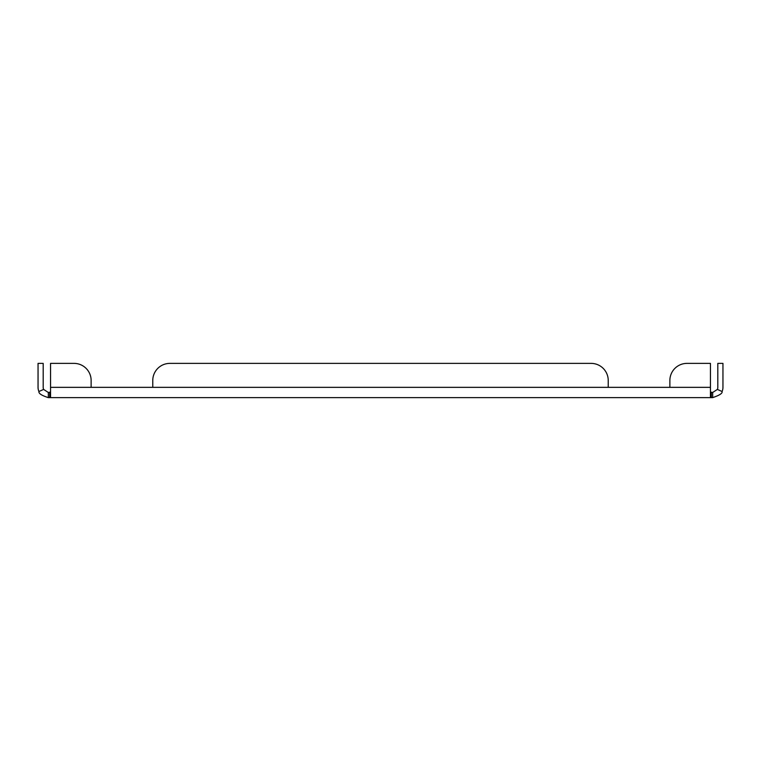 <?xml version="1.0" encoding="UTF-8"?>
<svg xmlns="http://www.w3.org/2000/svg" width="761" height="761" viewBox="0 0 761 761"><rect width="100%" height="100%" fill="white"/><g stroke="black" fill="none" stroke-linecap="round" stroke-linejoin="round"><path stroke-width="1.14" d="M710.441 387.349L608.229 387.349L608.229 380.5L608.229 387.349L669.87 387.349L669.87 380.5A17.123 17.123 0 0 1 686.993 363.377L710.441 363.377L710.441 396.747L711.335 397.623L712.677 397.623L712.677 392.486L717.376 389.423A5.137 5.137 0 0 0 717.813 387.349L717.813 363.377L722.95 363.377L722.95 387.349A10.274 10.274 0 0 1 722.075 391.506L717.376 389.423M169.893 363.377L591.107 363.377L169.893 363.377A17.123 17.123 0 0 0 152.771 380.5L152.771 387.349L91.13 387.349L91.13 380.5L91.13 387.349L608.229 387.349M608.229 380.5A17.123 17.123 0 0 0 591.107 363.377M712.677 392.486L710.441 392.048L711.335 392.486L711.335 397.623L49.665 397.623L50.559 396.747L50.559 363.377L74.007 363.377A17.123 17.123 0 0 1 91.13 380.5M48.324 397.623L49.665 397.623L49.665 392.486L50.559 392.048L48.324 392.486L48.324 397.623C41.712 395.52 38.573 393.485 38.925 391.506L43.624 389.423L48.324 392.486M43.624 389.423A5.137 5.137 0 0 1 43.187 387.349L43.187 363.377L38.05 363.377L38.05 387.349A10.274 10.274 0 0 0 38.925 391.506M712.677 397.623C719.525 395.311 722.665 393.266 722.075 391.506M50.559 363.377L74.007 363.377M91.13 387.349L50.559 387.349"/></g></svg>
